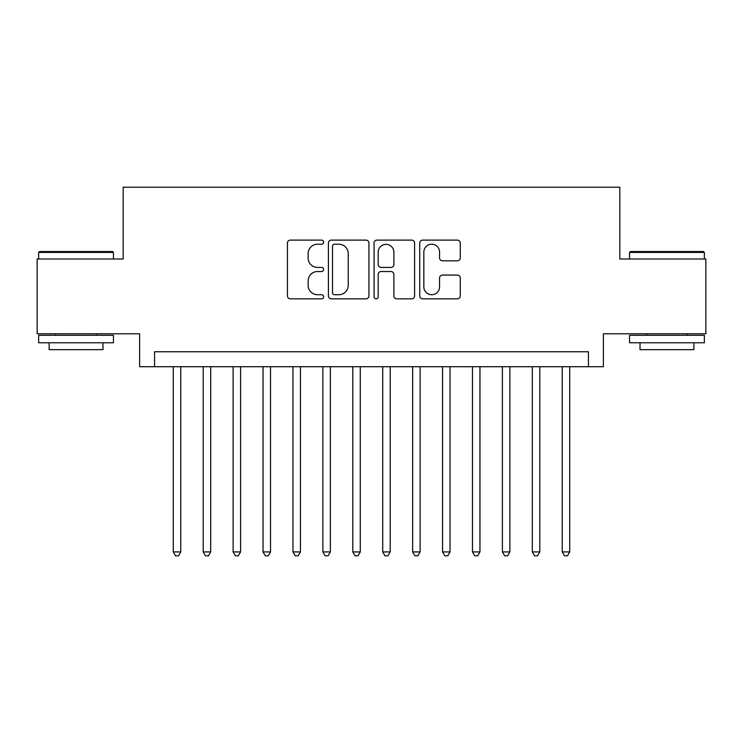 <?xml version="1.0" encoding="UTF-8"?>
<svg xmlns="http://www.w3.org/2000/svg" width="743" height="743" viewBox="0 0 743 743"><rect width="100%" height="100%" fill="white"/><g stroke="black" fill="none" stroke-linecap="round" stroke-linejoin="round"><path stroke-width="1.11" d="M323.632 242.162A2.053 2.053 0 0 0 321.57 240.11L290.374 240.11A2.935 2.935 0 0 0 287.439 243.045L287.439 295.909A2.935 2.935 0 0 0 290.374 298.844L321.57 298.844A2.053 2.053 0 0 0 323.632 296.791A2.053 2.053 0 0 0 321.57 294.73L317.54 294.73A9.399 9.399 0 0 1 308.141 285.331L308.141 280.928A9.399 9.399 0 0 1 317.54 271.529L321.57 271.529A2.053 2.053 0 0 0 323.632 269.477A2.053 2.053 0 0 0 321.57 267.415L317.54 267.415A9.399 9.399 0 0 1 308.141 258.025L308.141 253.614A9.399 9.399 0 0 1 317.54 244.215L321.57 244.215A2.053 2.053 0 0 0 323.632 242.162M457.326 260.812A2.935 2.935 0 0 0 460.261 257.877L460.261 243.045A2.935 2.935 0 0 0 457.326 240.11L422.674 240.11A2.935 2.935 0 0 0 419.739 243.045L419.739 295.909A2.935 2.935 0 0 0 422.674 298.844L457.326 298.844A2.935 2.935 0 0 0 460.261 295.909L460.261 277.993A2.935 2.935 0 0 0 457.326 275.059L442.494 275.059A2.935 2.935 0 0 0 439.559 277.993L439.559 286.872A7.857 7.857 0 0 1 431.702 294.73A7.857 7.857 0 0 1 423.844 286.872L423.844 252.072A7.857 7.857 0 0 1 431.702 244.215A7.857 7.857 0 0 1 439.559 252.072L439.559 257.877A2.935 2.935 0 0 0 442.494 260.812L457.326 260.812M588.419 366.717L603.372 366.717L603.372 333.802L705.85 333.802L705.85 259.001L619.829 259.001L619.829 187.199L123.171 187.199L123.171 259.001L37.15 259.001L37.15 333.802L139.628 333.802L139.628 366.717L588.419 366.717L588.419 351.755L154.581 351.755L154.581 366.717M368.927 243.045A2.935 2.935 0 0 0 365.993 240.11L331.341 240.11A2.935 2.935 0 0 0 328.406 243.045L328.406 295.909A2.935 2.935 0 0 0 331.341 298.844L365.993 298.844A2.935 2.935 0 0 0 368.927 295.909L368.927 243.045M377.007 240.11L411.659 240.11A2.935 2.935 0 0 1 414.594 243.045L414.594 295.909A2.935 2.935 0 0 1 411.659 298.844L396.827 298.844A2.935 2.935 0 0 1 393.892 295.909L393.892 274.464A2.935 2.935 0 0 0 390.957 271.529L381.122 271.529A2.935 2.935 0 0 0 378.178 274.464L378.178 296.791A2.053 2.053 0 0 1 376.125 298.844A2.053 2.053 0 0 1 374.073 296.791L374.073 243.045A2.935 2.935 0 0 1 377.007 240.11M334.573 244.215A2.053 2.053 0 0 0 332.511 246.277L332.511 292.677A2.053 2.053 0 0 0 334.573 294.73L338.827 294.73A9.399 9.399 0 0 0 348.226 285.331L348.226 253.614A9.399 9.399 0 0 0 338.827 244.215L334.573 244.215M393.892 252.221A7.857 7.857 0 0 0 386.035 244.363A7.857 7.857 0 0 0 378.178 252.221L378.178 264.48A2.935 2.935 0 0 0 381.122 267.415L390.957 267.415A2.935 2.935 0 0 0 393.892 264.48L393.892 252.221M173.286 366.717L173.286 551.919L180.763 551.919L180.763 366.717M180.763 551.919L178.515 555.801L175.524 555.801L173.286 551.919M39.546 251.524L112.546 251.524L113.447 252.425L38.645 252.425L39.546 251.524M76.046 342.774L38.645 342.774L38.645 335.297L113.447 335.297L113.447 342.774L76.046 342.774M102.971 342.774L102.971 349.656L49.122 349.656L49.122 342.774M630.454 251.524L703.454 251.524L704.355 252.425L629.553 252.425L630.454 251.524M666.954 342.774L629.553 342.774L629.553 335.297L704.355 335.297L704.355 342.774L666.954 342.774M693.878 342.774L693.878 349.656L640.029 349.656L640.029 342.774M203.201 366.717L203.201 551.919L210.687 551.919L210.687 366.717M210.687 551.919L208.439 555.801L205.449 555.801L203.201 551.919M233.126 366.717L233.126 551.919L240.602 551.919L240.602 366.717M240.602 551.919L238.354 555.801L235.364 555.801L233.126 551.919M263.041 366.717L263.041 551.919L270.526 551.919L270.526 366.717M270.526 551.919L268.279 555.801L265.288 555.801L263.041 551.919M292.965 366.717L292.965 551.919L300.441 551.919L300.441 366.717M300.441 551.919L298.194 555.801L295.203 555.801L292.965 551.919M322.88 366.717L322.88 551.919L330.356 551.919L330.356 366.717M330.356 551.919L328.118 555.801L325.128 555.801L322.88 551.919M352.804 366.717L352.804 551.919L360.281 551.919L360.281 366.717M360.281 551.919L358.033 555.801L355.043 555.801L352.804 551.919M382.719 366.717L382.719 551.919L390.196 551.919L390.196 366.717M390.196 551.919L387.957 555.801L384.967 555.801L382.719 551.919M412.644 366.717L412.644 551.919L420.12 551.919L420.12 366.717M420.12 551.919L417.872 555.801L414.882 555.801L412.644 551.919M442.559 366.717L442.559 551.919L450.035 551.919L450.035 366.717M450.035 551.919L447.797 555.801L444.806 555.801L442.559 551.919M472.474 366.717L472.474 551.919L479.959 551.919L479.959 366.717M479.959 551.919L477.712 555.801L474.721 555.801L472.474 551.919M502.398 366.717L502.398 551.919L509.874 551.919L509.874 366.717M509.874 551.919L507.636 555.801L504.646 555.801L502.398 551.919M532.313 366.717L532.313 551.919L539.799 551.919L539.799 366.717M539.799 551.919L537.551 555.801L534.561 555.801L532.313 551.919M562.237 366.717L562.237 551.919L569.714 551.919L569.714 366.717M569.714 551.919L567.476 555.801L564.485 555.801L562.237 551.919M38.645 259.001L38.645 252.425M55.697 335.297L55.697 333.802M96.395 335.297L96.395 333.802M113.447 259.001L113.447 252.425M629.553 259.001L629.553 252.425M646.605 335.297L646.605 333.802M687.303 335.297L687.303 333.802M704.355 259.001L704.355 252.425"/></g></svg>
